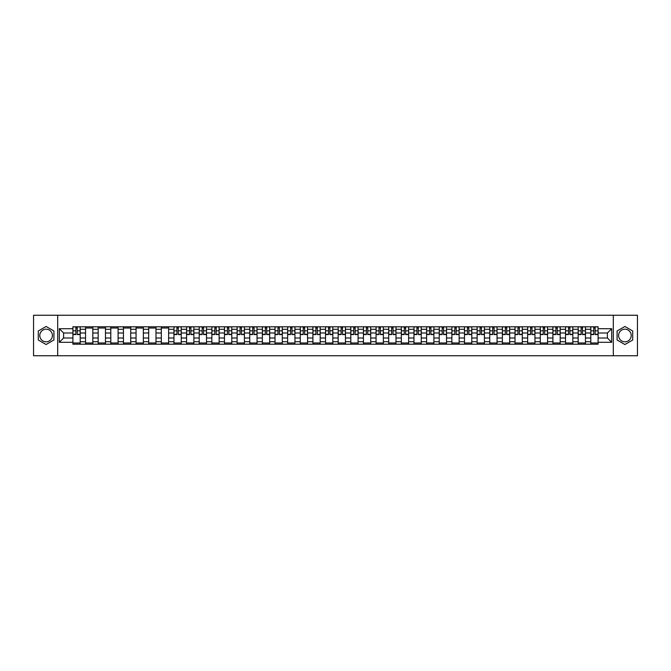 <?xml version="1.0" encoding="UTF-8"?>
<svg xmlns="http://www.w3.org/2000/svg" width="671" height="671" viewBox="0 0 671 671"><rect width="100%" height="100%" fill="white"/><g stroke="black" fill="none" stroke-linecap="round" stroke-linejoin="round"><path stroke-width="1.01" d="M46.098 341.816A6.316 6.316 0 0 1 39.782 335.5A6.316 6.316 0 0 1 46.098 329.184A6.316 6.316 0 0 1 52.413 335.5A6.316 6.316 0 0 1 46.098 341.816M624.902 341.816A6.316 6.316 0 0 1 618.587 335.5A6.316 6.316 0 0 1 624.902 329.184A6.316 6.316 0 0 1 631.218 335.5A6.316 6.316 0 0 1 624.902 341.816M613.319 355.747L637.45 355.747L637.45 315.253L33.55 315.253L33.55 355.747L613.319 355.747L613.319 315.253M85.536 344.206L85.536 329.268L80.193 329.268L80.193 344.206M80.193 329.268L80.193 326.794M85.536 329.268L85.536 326.794M92.824 326.794L92.824 344.206M98.167 344.206L98.167 326.794M105.456 326.794L105.456 344.206M110.799 344.206L110.799 326.794M118.088 326.794L118.088 344.206M123.43 344.206L123.43 326.794M130.719 326.794L130.719 344.206M136.062 344.206L136.062 326.794M143.351 326.794L143.351 344.206M148.694 344.206L148.694 326.794M155.982 326.794L155.982 344.206M161.325 344.206L161.325 326.794M168.614 326.794L168.614 344.206M173.957 344.206L173.957 326.794M181.245 326.794L181.245 344.206M186.588 344.206L186.588 326.794M193.877 326.794L193.877 344.206M199.22 344.206L199.22 326.794M206.509 326.794L206.509 344.206M211.851 344.206L211.851 326.794M219.14 326.794L219.14 344.206M224.483 344.206L224.483 326.794M231.772 326.794L231.772 344.206M237.115 344.206L237.115 326.794M244.403 326.794L244.403 344.206M249.746 344.206L249.746 326.794M257.035 326.794L257.035 344.206M262.378 344.206L262.378 326.794M269.667 326.794L269.667 344.206M275.009 344.206L275.009 326.794M282.298 326.794L282.298 344.206M287.641 344.206L287.641 326.794M294.93 326.794L294.93 344.206M300.272 344.206L300.272 326.794M307.561 326.794L307.561 344.206M312.912 344.206L312.912 326.794M320.193 326.794L320.193 344.206M325.544 344.206L325.544 326.794M332.824 326.794L332.824 344.206M338.176 344.206L338.176 326.794M345.456 326.794L345.456 344.206M350.807 344.206L350.807 326.794M358.088 326.794L358.088 344.206M363.439 344.206L363.439 326.794M370.728 326.794L370.728 344.206M376.07 344.206L376.07 326.794M383.359 326.794L383.359 344.206M388.702 344.206L388.702 326.794M395.991 326.794L395.991 344.206M401.333 344.206L401.333 326.794M408.622 326.794L408.622 344.206M413.965 344.206L413.965 326.794M421.254 326.794L421.254 344.206M426.597 344.206L426.597 326.794M433.885 326.794L433.885 344.206M439.228 344.206L439.228 326.794M446.517 326.794L446.517 344.206M451.86 344.206L451.86 326.794M459.149 326.794L459.149 344.206M464.491 344.206L464.491 326.794M471.78 326.794L471.78 344.206M477.123 344.206L477.123 326.794M484.412 326.794L484.412 344.206M489.755 344.206L489.755 326.794M497.043 326.794L497.043 344.206M502.386 344.206L502.386 326.794M509.675 326.794L509.675 344.206M515.018 344.206L515.018 326.794M522.306 326.794L522.306 344.206M527.649 344.206L527.649 326.794M534.938 326.794L534.938 344.206M540.281 344.206L540.281 326.794M547.57 326.794L547.57 344.206M552.912 344.206L552.912 326.794M560.201 326.794L560.201 344.206M565.544 344.206L565.544 326.794M572.833 326.794L572.833 344.206M578.176 344.206L578.176 326.794M585.464 326.794L585.464 344.206M590.807 344.206L590.807 326.794M590.807 338.008L585.464 338.008M578.176 338.008L572.833 338.008M565.544 338.008L560.201 338.008M552.912 338.008L547.57 338.008M540.281 338.008L534.938 338.008M527.649 338.008L522.306 338.008M515.018 338.008L509.675 338.008M502.386 338.008L497.043 338.008M489.755 338.008L484.412 338.008M477.123 338.008L471.78 338.008M464.491 338.008L459.149 338.008M451.86 338.008L446.517 338.008M439.228 338.008L433.885 338.008M426.597 338.008L421.254 338.008M413.965 338.008L408.622 338.008M401.333 338.008L395.991 338.008M388.702 338.008L383.359 338.008M376.07 338.008L370.728 338.008M363.439 338.008L358.088 338.008M350.807 338.008L345.456 338.008M338.176 338.008L332.824 338.008M325.544 338.008L320.193 338.008M312.912 338.008L307.561 338.008M300.272 338.008L294.93 338.008M287.641 338.008L282.298 338.008M275.009 338.008L269.667 338.008M262.378 338.008L257.035 338.008M249.746 338.008L244.403 338.008M237.115 338.008L231.772 338.008M224.483 338.008L219.14 338.008M211.851 338.008L206.509 338.008M199.22 338.008L193.877 338.008M186.588 338.008L181.245 338.008M173.957 338.008L168.614 338.008M161.325 338.008L155.982 338.008M148.694 338.008L143.351 338.008M136.062 338.008L130.719 338.008M123.43 338.008L118.088 338.008M110.799 338.008L105.456 338.008M98.167 338.008L92.824 338.008M85.536 338.008L80.193 338.008M590.807 332.992L585.464 332.992M578.176 332.992L572.833 332.992M565.544 332.992L560.201 332.992M552.912 332.992L547.57 332.992M540.281 332.992L534.938 332.992M527.649 332.992L522.306 332.992M515.018 332.992L509.675 332.992M502.386 332.992L497.043 332.992M489.755 332.992L484.412 332.992M477.123 332.992L471.78 332.992M464.491 332.992L459.149 332.992M451.86 332.992L446.517 332.992M439.228 332.992L433.885 332.992M426.597 332.992L421.254 332.992M413.965 332.992L408.622 332.992M401.333 332.992L395.991 332.992M388.702 332.992L383.359 332.992M376.07 332.992L370.728 332.992M363.439 332.992L358.088 332.992M350.807 332.992L345.456 332.992M338.176 332.992L332.824 332.992M325.544 332.992L320.193 332.992M312.912 332.992L307.561 332.992M300.272 332.992L294.93 332.992M287.641 332.992L282.298 332.992M275.009 332.992L269.667 332.992M262.378 332.992L257.035 332.992M249.746 332.992L244.403 332.992M237.115 332.992L231.772 332.992M224.483 332.992L219.14 332.992M211.851 332.992L206.509 332.992M199.22 332.992L193.877 332.992M186.588 332.992L181.245 332.992M173.957 332.992L168.614 332.992M161.325 332.992L155.982 332.992M148.694 332.992L143.351 332.992M136.062 332.992L130.719 332.992M123.43 332.992L118.088 332.992M110.799 332.992L105.456 332.992M98.167 332.992L92.824 332.992M85.536 332.992L80.193 332.992M63.594 338.008L72.904 338.008L72.904 332.992L63.594 332.992L63.594 338.008L59.3 342.302L59.3 328.698L72.904 328.698L72.904 332.992M598.096 332.992L598.096 338.008L607.406 338.008L607.406 332.992L598.096 332.992L598.096 326.794L72.904 326.794L72.904 328.698M598.096 328.698L611.7 328.698L611.7 342.302L598.096 342.302L598.096 338.008M72.904 338.008L72.904 344.206L598.096 344.206L598.096 342.302M72.904 342.302L59.3 342.302M57.681 355.747L57.681 315.253M53.915 330.988L46.098 326.475L38.289 330.988L38.289 340.012L46.098 344.525L53.915 340.012L53.915 330.988M632.711 330.988L624.902 326.475L617.085 330.988L617.085 340.012L624.902 344.525L632.711 340.012L632.711 330.988M80.193 342.99L72.904 342.99M75.857 328.01L77.232 328.01M92.824 342.99L85.536 342.99M85.536 328.01L92.824 328.01M105.456 342.99L98.167 342.99M98.167 328.01L105.456 328.01M118.088 342.99L110.799 342.99M110.799 328.01L118.088 328.01M130.719 342.99L123.43 342.99M123.43 328.01L130.719 328.01M143.351 342.99L136.062 342.99M136.062 328.01L143.351 328.01M155.982 342.99L148.694 342.99M148.694 328.01L155.982 328.01M168.614 342.99L161.325 342.99M161.325 328.01L168.614 328.01M181.245 342.99L173.957 342.99M176.918 328.01L178.293 328.01M193.877 342.99L186.588 342.99M189.549 328.01L190.925 328.01M206.509 342.99L199.22 342.99M202.181 328.01L203.556 328.01M219.14 342.99L211.851 342.99M214.812 328.01L216.188 328.01M231.772 342.99L224.483 342.99M227.444 328.01L228.819 328.01M244.403 342.99L237.115 342.99M240.075 328.01L241.451 328.01M257.035 342.99L249.746 342.99M252.707 328.01L254.083 328.01M269.667 342.99L262.378 342.99M265.339 328.01L266.714 328.01M282.298 342.99L275.009 342.99M277.97 328.01L279.346 328.01M294.93 342.99L287.641 342.99M290.602 328.01L291.977 328.01M307.561 342.99L300.272 342.99M303.233 328.01L304.609 328.01M320.193 342.99L312.912 342.99M315.865 328.01L317.24 328.01M332.824 342.99L325.544 342.99M328.496 328.01L329.872 328.01M345.456 342.99L338.176 342.99M341.128 328.01L342.504 328.01M358.088 342.99L350.807 342.99M353.76 328.01L355.135 328.01M370.728 342.99L363.439 342.99M366.391 328.01L367.767 328.01M383.359 342.99L376.07 342.99M379.023 328.01L380.398 328.01M395.991 342.99L388.702 342.99M391.654 328.01L393.03 328.01M408.622 342.99L401.333 342.99M404.286 328.01L405.661 328.01M421.254 342.99L413.965 342.99M416.917 328.01L418.293 328.01M433.885 342.99L426.597 342.99M429.549 328.01L430.925 328.01M446.517 342.99L439.228 342.99M442.181 328.01L443.556 328.01M459.149 342.99L451.86 342.99M454.812 328.01L456.188 328.01M471.78 342.99L464.491 342.99M467.444 328.01L468.819 328.01M484.412 342.99L477.123 342.99M480.075 328.01L481.451 328.01M497.043 342.99L489.755 342.99M492.707 328.01L494.082 328.01M509.675 342.99L502.386 342.99M505.338 328.01L506.722 328.01M522.306 342.99L515.018 342.99M517.97 328.01L519.354 328.01M534.938 342.99L527.649 342.99M530.602 328.01L531.986 328.01M547.57 342.99L540.281 342.99M543.233 328.01L544.617 328.01M560.201 342.99L552.912 342.99M555.873 328.01L557.249 328.01M572.833 342.99L565.544 342.99M568.505 328.01L569.88 328.01M585.464 342.99L578.176 342.99M581.136 328.01L582.512 328.01M598.096 342.99L590.807 342.99M593.768 328.01L595.143 328.01M59.3 328.698L63.594 332.992M607.406 338.008L611.7 342.302M607.406 332.992L611.7 328.698M77.232 334.569L77.232 326.878L80.151 326.878L80.151 334.569L77.232 334.569M75.857 327.926L77.232 327.926M78.406 326.878L72.946 326.878L72.946 334.569L75.857 334.569L75.857 326.878L74.682 326.878M178.293 334.569L178.293 326.878L181.204 326.878L181.204 334.569L178.293 334.569M176.918 327.926L178.293 327.926M179.467 326.878L173.999 326.878L173.999 334.569L176.918 334.569L176.918 326.878L175.743 326.878M190.925 334.569L190.925 326.878L193.835 326.878L193.835 334.569L190.925 334.569M189.549 327.926L190.925 327.926M192.099 326.878L186.63 326.878L186.63 334.569L189.549 334.569L189.549 326.878L188.375 326.878M203.556 334.569L203.556 326.878L206.467 326.878L206.467 334.569L203.556 334.569M202.181 327.926L203.556 327.926M204.73 326.878L199.262 326.878L199.262 334.569L202.181 334.569L202.181 326.878L201.006 326.878M216.188 334.569L216.188 326.878L219.098 326.878L219.098 334.569L216.188 334.569M214.812 327.926L216.188 327.926M217.362 326.878L211.893 326.878L211.893 334.569L214.812 334.569L214.812 326.878L213.638 326.878M228.819 334.569L228.819 326.878L231.73 326.878L231.73 334.569L228.819 334.569M227.444 327.926L228.819 327.926M229.994 326.878L224.525 326.878L224.525 334.569L227.444 334.569L227.444 326.878L226.27 326.878M241.451 334.569L241.451 326.878L244.361 326.878L244.361 334.569L241.451 334.569M240.075 327.926L241.451 327.926M242.625 326.878L237.157 326.878L237.157 334.569L240.075 334.569L240.075 326.878L238.901 326.878M254.083 334.569L254.083 326.878L256.993 326.878L256.993 334.569L254.083 334.569M252.707 327.926L254.083 327.926M255.257 326.878L249.788 326.878L249.788 334.569L252.707 334.569L252.707 326.878L251.533 326.878M266.714 334.569L266.714 326.878L269.625 326.878L269.625 334.569L266.714 334.569M265.339 327.926L266.714 327.926M267.888 326.878L262.42 326.878L262.42 334.569L265.339 334.569L265.339 326.878L264.164 326.878M279.346 334.569L279.346 326.878L282.256 326.878L282.256 334.569L279.346 334.569M277.97 327.926L279.346 327.926M280.52 326.878L275.051 326.878L275.051 334.569L277.97 334.569L277.97 326.878L276.796 326.878M291.977 334.569L291.977 326.878L294.888 326.878L294.888 334.569L291.977 334.569M290.602 327.926L291.977 327.926M293.152 326.878L287.683 326.878L287.683 334.569L290.602 334.569L290.602 326.878L289.427 326.878M304.609 334.569L304.609 326.878L307.528 326.878L307.528 334.569L304.609 334.569M303.233 327.926L304.609 327.926M305.783 326.878L300.314 326.878L300.314 334.569L303.233 334.569L303.233 326.878L302.059 326.878M317.24 334.569L317.24 326.878L320.159 326.878L320.159 334.569L317.24 334.569M315.865 327.926L317.24 327.926M318.415 326.878L312.946 326.878L312.946 334.569L315.865 334.569L315.865 326.878L314.691 326.878M329.872 334.569L329.872 326.878L332.791 326.878L332.791 334.569L329.872 334.569M328.496 327.926L329.872 327.926M331.046 326.878L325.578 326.878L325.578 334.569L328.496 334.569L328.496 326.878L327.322 326.878M342.504 334.569L342.504 326.878L345.422 326.878L345.422 334.569L342.504 334.569M341.128 327.926L342.504 327.926M343.678 326.878L338.209 326.878L338.209 334.569L341.128 334.569L341.128 326.878L339.954 326.878M355.135 334.569L355.135 326.878L358.054 326.878L358.054 334.569L355.135 334.569M353.76 327.926L355.135 327.926M356.309 326.878L350.841 326.878L350.841 334.569L353.76 334.569L353.76 326.878L352.585 326.878M367.767 334.569L367.767 326.878L370.686 326.878L370.686 334.569L367.767 334.569M366.391 327.926L367.767 327.926M368.941 326.878L363.472 326.878L363.472 334.569L366.391 334.569L366.391 326.878L365.217 326.878M380.398 334.569L380.398 326.878L383.317 326.878L383.317 334.569L380.398 334.569M379.023 327.926L380.398 327.926M381.573 326.878L376.112 326.878L376.112 334.569L379.023 334.569L379.023 326.878L377.848 326.878M393.03 334.569L393.03 326.878L395.949 326.878L395.949 334.569L393.03 334.569M391.654 327.926L393.03 327.926M394.204 326.878L388.744 326.878L388.744 334.569L391.654 334.569L391.654 326.878L390.48 326.878M405.661 334.569L405.661 326.878L408.58 326.878L408.58 334.569L405.661 334.569M404.286 327.926L405.661 327.926M406.836 326.878L401.375 326.878L401.375 334.569L404.286 334.569L404.286 326.878L403.112 326.878M418.293 334.569L418.293 326.878L421.212 326.878L421.212 334.569L418.293 334.569M416.917 327.926L418.293 327.926M419.467 326.878L414.007 326.878L414.007 334.569L416.917 334.569L416.917 326.878L415.743 326.878M430.925 334.569L430.925 326.878L433.843 326.878L433.843 334.569L430.925 334.569M429.549 327.926L430.925 327.926M432.099 326.878L426.639 326.878L426.639 334.569L429.549 334.569L429.549 326.878L428.375 326.878M443.556 334.569L443.556 326.878L446.475 326.878L446.475 334.569L443.556 334.569M442.181 327.926L443.556 327.926M444.73 326.878L439.27 326.878L439.27 334.569L442.181 334.569L442.181 326.878L441.006 326.878M456.188 334.569L456.188 326.878L459.107 326.878L459.107 334.569L456.188 334.569M454.812 327.926L456.188 327.926M457.362 326.878L451.902 326.878L451.902 334.569L454.812 334.569L454.812 326.878L453.638 326.878M468.819 334.569L468.819 326.878L471.738 326.878L471.738 334.569L468.819 334.569M467.444 327.926L468.819 327.926M469.994 326.878L464.533 326.878L464.533 334.569L467.444 334.569L467.444 326.878L466.27 326.878M481.451 334.569L481.451 326.878L484.37 326.878L484.37 334.569L481.451 334.569M480.075 327.926L481.451 327.926M482.625 326.878L477.165 326.878L477.165 334.569L480.075 334.569L480.075 326.878L478.901 326.878M494.082 334.569L494.082 326.878L497.001 326.878L497.001 334.569L494.082 334.569M492.707 327.926L494.082 327.926M495.257 326.878L489.796 326.878L489.796 334.569L492.707 334.569L492.707 326.878L491.533 326.878M506.722 334.569L506.722 326.878L509.633 326.878L509.633 334.569L506.722 334.569M505.338 327.926L506.722 327.926M507.888 326.878L502.428 326.878L502.428 334.569L505.338 334.569L505.338 326.878L504.164 326.878M519.354 334.569L519.354 326.878L522.264 326.878L522.264 334.569L519.354 334.569M517.97 327.926L519.354 327.926M520.528 326.878L515.06 326.878L515.06 334.569L517.97 334.569L517.97 326.878L516.796 326.878M531.986 334.569L531.986 326.878L534.896 326.878L534.896 334.569L531.986 334.569M530.602 327.926L531.986 327.926M533.16 326.878L527.691 326.878L527.691 334.569L530.602 334.569L530.602 326.878L529.427 326.878M544.617 334.569L544.617 326.878L547.528 326.878L547.528 334.569L544.617 334.569M543.233 327.926L544.617 327.926M545.791 326.878L540.323 326.878L540.323 334.569L543.233 334.569L543.233 326.878L542.067 326.878M557.249 334.569L557.249 326.878L560.159 326.878L560.159 334.569L557.249 334.569M555.873 327.926L557.249 327.926M558.423 326.878L552.954 326.878L552.954 334.569L555.873 334.569L555.873 326.878L554.699 326.878M569.88 334.569L569.88 326.878L572.791 326.878L572.791 334.569L569.88 334.569M568.505 327.926L569.88 327.926M571.055 326.878L565.586 326.878L565.586 334.569L568.505 334.569L568.505 326.878L567.331 326.878M582.512 334.569L582.512 326.878L585.422 326.878L585.422 334.569L582.512 334.569M581.136 327.926L582.512 327.926M583.686 326.878L578.217 326.878L578.217 334.569L581.136 334.569L581.136 326.878L579.962 326.878M595.143 334.569L595.143 326.878L598.054 326.878L598.054 334.569L595.143 334.569M593.768 327.926L595.143 327.926M596.318 326.878L590.849 326.878L590.849 334.569L593.768 334.569L593.768 326.878L592.594 326.878M578.176 329.268L572.833 329.268M565.544 329.268L560.201 329.268M552.912 329.268L547.57 329.268M540.281 329.268L534.938 329.268M527.649 329.268L522.306 329.268M515.018 329.268L509.675 329.268M502.386 329.268L497.043 329.268M489.755 329.268L484.412 329.268M477.123 329.268L471.78 329.268M464.491 329.268L459.149 329.268M451.86 329.268L446.517 329.268M439.228 329.268L433.885 329.268M426.597 329.268L421.254 329.268M413.965 329.268L408.622 329.268M401.333 329.268L395.991 329.268M388.702 329.268L383.359 329.268M376.07 329.268L370.728 329.268M363.439 329.268L358.088 329.268M350.807 329.268L345.456 329.268M338.176 329.268L332.824 329.268M325.544 329.268L320.193 329.268M312.912 329.268L307.561 329.268M300.272 329.268L294.93 329.268M287.641 329.268L282.298 329.268M275.009 329.268L269.667 329.268M262.378 329.268L257.035 329.268M249.746 329.268L244.403 329.268M237.115 329.268L231.772 329.268M224.483 329.268L219.14 329.268M211.851 329.268L206.509 329.268M199.22 329.268L193.877 329.268M186.588 329.268L181.245 329.268M173.957 329.268L168.614 329.268M161.325 329.268L155.982 329.268M148.694 329.268L143.351 329.268M136.062 329.268L130.719 329.268M123.43 329.268L118.088 329.268M110.799 329.268L105.456 329.268M98.167 329.268L92.824 329.268M590.807 329.268L585.464 329.268M578.176 341.732L572.833 341.732M565.544 341.732L560.201 341.732M552.912 341.732L547.57 341.732M540.281 341.732L534.938 341.732M527.649 341.732L522.306 341.732M515.018 341.732L509.675 341.732M502.386 341.732L497.043 341.732M489.755 341.732L484.412 341.732M477.123 341.732L471.78 341.732M464.491 341.732L459.149 341.732M451.86 341.732L446.517 341.732M439.228 341.732L433.885 341.732M426.597 341.732L421.254 341.732M413.965 341.732L408.622 341.732M401.333 341.732L395.991 341.732M388.702 341.732L383.359 341.732M376.07 341.732L370.728 341.732M363.439 341.732L358.088 341.732M350.807 341.732L345.456 341.732M338.176 341.732L332.824 341.732M325.544 341.732L320.193 341.732M312.912 341.732L307.561 341.732M300.272 341.732L294.93 341.732M287.641 341.732L282.298 341.732M275.009 341.732L269.667 341.732M262.378 341.732L257.035 341.732M249.746 341.732L244.403 341.732M237.115 341.732L231.772 341.732M224.483 341.732L219.14 341.732M211.851 341.732L206.509 341.732M199.22 341.732L193.877 341.732M186.588 341.732L181.245 341.732M173.957 341.732L168.614 341.732M161.325 341.732L155.982 341.732M148.694 341.732L143.351 341.732M136.062 341.732L130.719 341.732M123.43 341.732L118.088 341.732M110.799 341.732L105.456 341.732M98.167 341.732L92.824 341.732M85.536 341.732L80.193 341.732M590.807 341.732L585.464 341.732M77.232 334.292L80.151 334.292M77.232 330.811L80.151 330.811M72.946 334.292L75.857 334.292M72.946 330.811L75.857 330.811M178.293 334.292L181.204 334.292M178.293 330.811L181.204 330.811M173.999 334.292L176.918 334.292M173.999 330.811L176.918 330.811M190.925 334.292L193.835 334.292M190.925 330.811L193.835 330.811M186.63 334.292L189.549 334.292M186.63 330.811L189.549 330.811M203.556 334.292L206.467 334.292M203.556 330.811L206.467 330.811M199.262 334.292L202.181 334.292M199.262 330.811L202.181 330.811M216.188 334.292L219.098 334.292M216.188 330.811L219.098 330.811M211.893 334.292L214.812 334.292M211.893 330.811L214.812 330.811M228.819 334.292L231.73 334.292M228.819 330.811L231.73 330.811M224.525 334.292L227.444 334.292M224.525 330.811L227.444 330.811M241.451 334.292L244.361 334.292M241.451 330.811L244.361 330.811M237.157 334.292L240.075 334.292M237.157 330.811L240.075 330.811M254.083 334.292L256.993 334.292M254.083 330.811L256.993 330.811M249.788 334.292L252.707 334.292M249.788 330.811L252.707 330.811M266.714 334.292L269.625 334.292M266.714 330.811L269.625 330.811M262.42 334.292L265.339 334.292M262.42 330.811L265.339 330.811M279.346 334.292L282.256 334.292M279.346 330.811L282.256 330.811M275.051 334.292L277.97 334.292M275.051 330.811L277.97 330.811M291.977 334.292L294.888 334.292M291.977 330.811L294.888 330.811M287.683 334.292L290.602 334.292M287.683 330.811L290.602 330.811M304.609 334.292L307.528 334.292M304.609 330.811L307.528 330.811M300.314 334.292L303.233 334.292M300.314 330.811L303.233 330.811M317.24 334.292L320.159 334.292M317.24 330.811L320.159 330.811M312.946 334.292L315.865 334.292M312.946 330.811L315.865 330.811M329.872 334.292L332.791 334.292M329.872 330.811L332.791 330.811M325.578 334.292L328.496 334.292M325.578 330.811L328.496 330.811M342.504 334.292L345.422 334.292M342.504 330.811L345.422 330.811M338.209 334.292L341.128 334.292M338.209 330.811L341.128 330.811M355.135 334.292L358.054 334.292M355.135 330.811L358.054 330.811M350.841 334.292L353.76 334.292M350.841 330.811L353.76 330.811M367.767 334.292L370.686 334.292M367.767 330.811L370.686 330.811M363.472 334.292L366.391 334.292M363.472 330.811L366.391 330.811M380.398 334.292L383.317 334.292M380.398 330.811L383.317 330.811M376.112 334.292L379.023 334.292M376.112 330.811L379.023 330.811M393.03 334.292L395.949 334.292M393.03 330.811L395.949 330.811M388.744 334.292L391.654 334.292M388.744 330.811L391.654 330.811M405.661 334.292L408.58 334.292M405.661 330.811L408.58 330.811M401.375 334.292L404.286 334.292M401.375 330.811L404.286 330.811M418.293 334.292L421.212 334.292M418.293 330.811L421.212 330.811M414.007 334.292L416.917 334.292M414.007 330.811L416.917 330.811M430.925 334.292L433.843 334.292M430.925 330.811L433.843 330.811M426.639 334.292L429.549 334.292M426.639 330.811L429.549 330.811M443.556 334.292L446.475 334.292M443.556 330.811L446.475 330.811M439.27 334.292L442.181 334.292M439.27 330.811L442.181 330.811M456.188 334.292L459.107 334.292M456.188 330.811L459.107 330.811M451.902 334.292L454.812 334.292M451.902 330.811L454.812 330.811M468.819 334.292L471.738 334.292M468.819 330.811L471.738 330.811M464.533 334.292L467.444 334.292M464.533 330.811L467.444 330.811M481.451 334.292L484.37 334.292M481.451 330.811L484.37 330.811M477.165 334.292L480.075 334.292M477.165 330.811L480.075 330.811M494.082 334.292L497.001 334.292M494.082 330.811L497.001 330.811M489.796 334.292L492.707 334.292M489.796 330.811L492.707 330.811M506.722 334.292L509.633 334.292M506.722 330.811L509.633 330.811M502.428 334.292L505.338 334.292M502.428 330.811L505.338 330.811M519.354 334.292L522.264 334.292M519.354 330.811L522.264 330.811M515.06 334.292L517.97 334.292M515.06 330.811L517.97 330.811M531.986 334.292L534.896 334.292M531.986 330.811L534.896 330.811M527.691 334.292L530.602 334.292M527.691 330.811L530.602 330.811M544.617 334.292L547.528 334.292M544.617 330.811L547.528 330.811M540.323 334.292L543.233 334.292M540.323 330.811L543.233 330.811M557.249 334.292L560.159 334.292M557.249 330.811L560.159 330.811M552.954 334.292L555.873 334.292M552.954 330.811L555.873 330.811M569.88 334.292L572.791 334.292M569.88 330.811L572.791 330.811M565.586 334.292L568.505 334.292M565.586 330.811L568.505 330.811M582.512 334.292L585.422 334.292M582.512 330.811L585.422 330.811M578.217 334.292L581.136 334.292M578.217 330.811L581.136 330.811M595.143 334.292L598.054 334.292M595.143 330.811L598.054 330.811M590.849 334.292L593.768 334.292M590.849 330.811L593.768 330.811"/></g></svg>
